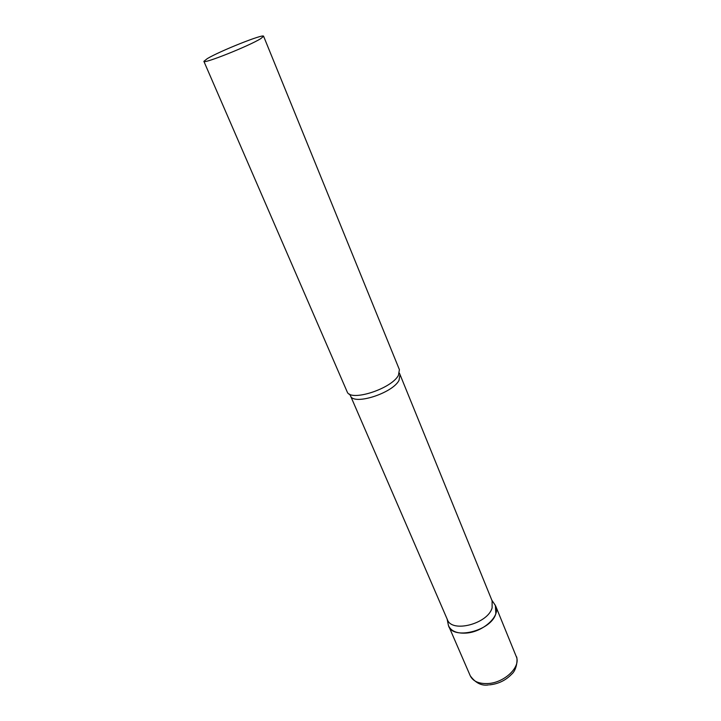 <?xml version="1.0" encoding="UTF-8"?>
<svg xmlns="http://www.w3.org/2000/svg" width="721" height="721" viewBox="0 0 721 721"><rect width="100%" height="100%" fill="white"/><g stroke="black" fill="none" stroke-linecap="round" stroke-linejoin="round"><path stroke-width="1.08" d="M494.291 603.819L495.778 606.28C500.644 616.022 483.043 632.155 465.991 633.092C457.042 633.57 451.274 631.236 448.696 626.071L448.372 625.188C451.616 640.645 491.334 631.208 495.832 613.652L495.381 605.424L494.291 603.819M399.939 374.947L399.019 380.355C392.458 393.405 353.092 405.743 350.478 395.739L447.39 619.636C451.743 633.227 487.937 623.827 492.128 607.812L492.11 600.845L399.425 373.127M203.881 61.348L347.216 391.945C350.622 401.976 391.575 388.817 398.425 375.335L399.407 369.675L263.598 36.248C263.769 33.545 219.851 51.038 207.315 58.608L203.881 61.348C203.025 64.331 249.385 45.847 260.795 38.61L263.598 36.248M495.778 606.28L516.227 656.471C521.283 666.745 504.34 683.039 487.522 683.562C478.699 683.823 472.949 681.237 470.254 675.793C475.518 682.994 481.592 686.041 488.478 684.932M516.227 656.471C517.705 656.714 517.561 669.367 511.622 674.225C505.709 680.39 498.328 683.941 489.496 684.869M448.696 626.071L470.254 675.793M447.128 619.042L448.372 625.188M350.478 395.739L349.532 394.099M491.857 600.232L495.381 605.424"/></g></svg>
